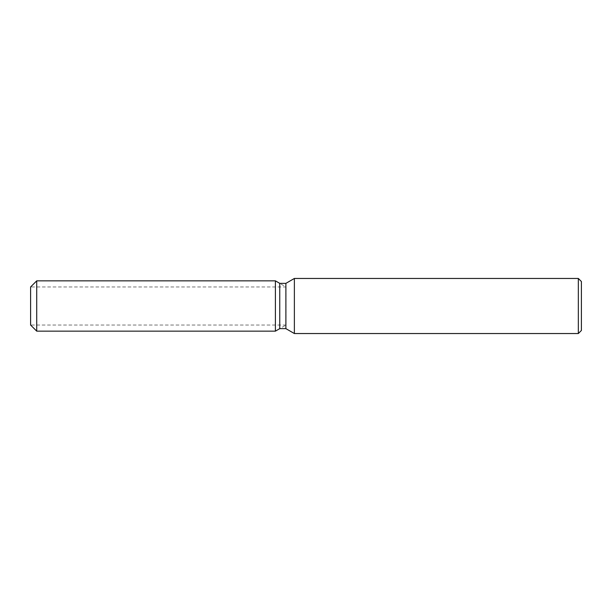 <?xml version="1.0" encoding="UTF-8"?>
<svg xmlns="http://www.w3.org/2000/svg" width="612" height="612" viewBox="0 0 612 612"><rect width="100%" height="100%" fill="white"/><g stroke="black" fill="none" stroke-linecap="round" stroke-linejoin="round"><path stroke-width="0.46" stroke-dasharray="3.06 2.29" d="M275.4 325.033L30.6 325.033L30.6 286.967L275.4 286.967L275.4 325.033L275.4 286.967M581.4 281.52L581.4 330.48M578.34 278.46L578.34 333.54M294.372 278.46L294.372 333.54M285.88 283.364L285.88 328.636M279.753 283.364L279.753 328.636L286.003 325.033L286.003 286.967L286.003 325.033L30.6 325.033L30.6 286.967L286.003 286.967L275.4 280.847L275.4 331.153L275.4 280.847M36.72 280.847L36.72 331.153"/><path stroke-width="0.92" d="M30.6 325.033L30.6 286.967L36.72 280.847L275.4 280.847L279.753 283.364L285.88 283.364L294.372 278.46L578.34 278.46L581.4 281.52L581.4 330.48L578.34 333.54L294.372 333.54L285.88 328.636L279.753 328.636L275.4 331.153L275.4 280.847L275.4 331.153L36.72 331.153L30.6 325.033L30.6 286.967M275.4 331.153L279.753 328.636L279.753 283.364M285.88 328.636L285.88 283.364M294.372 333.54L294.372 278.46M578.34 333.54L578.34 278.46M36.72 331.153L36.72 280.847"/></g></svg>
